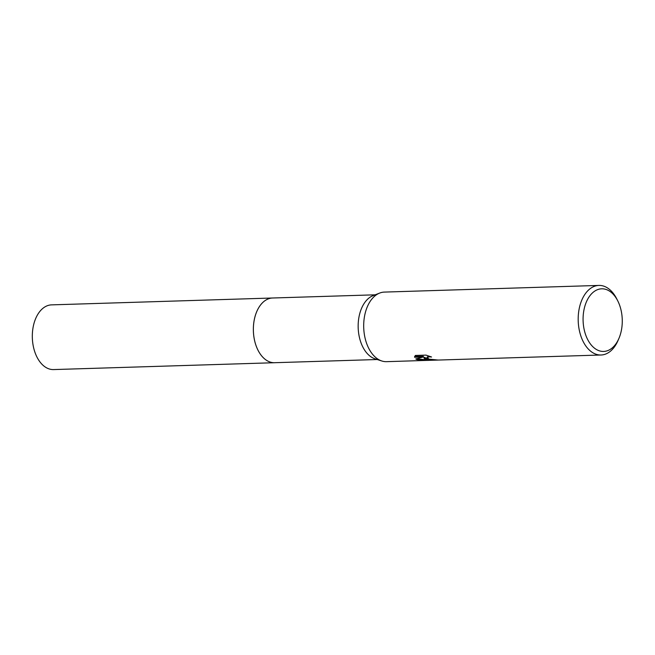 <?xml version="1.0" encoding="UTF-8"?>
<svg xmlns="http://www.w3.org/2000/svg" width="655" height="655" viewBox="0 0 655 655"><rect width="100%" height="100%" fill="white"/><g stroke="black" fill="none" stroke-linecap="round" stroke-linejoin="round"><path stroke-width="0.98" d="M275.034 362.698A32.373 20.239 -91.8 0 1 274.617 362.714A32.373 20.239 -91.8 0 1 269.418 361.797A32.373 20.239 -91.8 0 1 253.428 326.812A32.373 20.239 -91.8 0 1 272.611 298A32.373 20.239 -91.8 0 1 273.02 297.984M274.912 362.698A32.373 20.239 -91.8 0 1 269.418 361.797A32.373 20.239 -91.8 0 1 253.428 326.575A32.373 20.239 -91.8 0 1 272.898 297.992M426.823 360.397L386.548 361.666A34.805 21.762 -91.8 0 1 381.832 360.995L375.028 358.825A32.373 20.239 -91.8 0 1 374.218 358.539A32.373 20.239 -91.8 0 1 358.162 327.066A32.373 20.239 -91.8 0 1 373.063 295.642L379.72 293.055A34.805 21.762 -91.8 0 1 384.387 292.089L598.875 285.424A34.805 21.762 -91.8 0 1 604.467 286.399A34.805 21.762 -91.8 0 1 616.74 298.852L617.771 300.899A31.325 19.585 -91.8 0 1 618.942 338.373A31.325 19.585 -91.8 0 1 598.613 350.556A31.325 19.585 -91.8 0 1 583.499 312.713A31.325 19.585 -91.8 0 1 606.735 289.698A31.325 19.585 -91.8 0 1 617.771 300.899M381.832 360.995A34.805 21.762 -91.8 0 1 380.956 360.684A34.805 21.762 -91.8 0 1 363.697 326.845A34.805 21.762 -91.8 0 1 379.72 293.055M425.259 360.463L416.973 359.562L415.794 358.956L423.245 357L414.566 357.27L415.311 355.452L426.028 355.116L431.547 357L429.262 356.811L427.158 357.565L429.091 359.186L436.042 359.824A34.805 21.762 88.2 0 0 438.367 360.045L426.208 359.276L423.957 357.941L424.923 359.317L427.101 360.406L601.036 355.002A34.805 21.762 -91.8 0 1 595.444 354.019A34.805 21.762 -91.8 0 1 578.25 316.398A34.805 21.762 -91.8 0 1 598.875 285.424M429.091 359.186L424.047 357.262L423.957 357.941M427.109 357.72L427.199 357.032L429.172 356.132M414.64 356.435L423.335 356.312L423.245 357M416.727 358.743L425.39 359.759M414.656 356.582L414.566 357.27M618.942 338.373L618.033 340.485A34.805 21.762 -91.8 0 1 601.036 355.002M272.603 297.992A32.373 20.239 -91.8 0 0 253.788 322.694A32.373 20.239 -91.8 0 0 274.617 362.714L53.571 369.576A32.373 20.239 -91.8 0 1 32.75 329.571A32.373 20.239 -91.8 0 1 51.557 304.87L375.2 294.815M274.617 362.706L377.206 359.521"/></g></svg>
